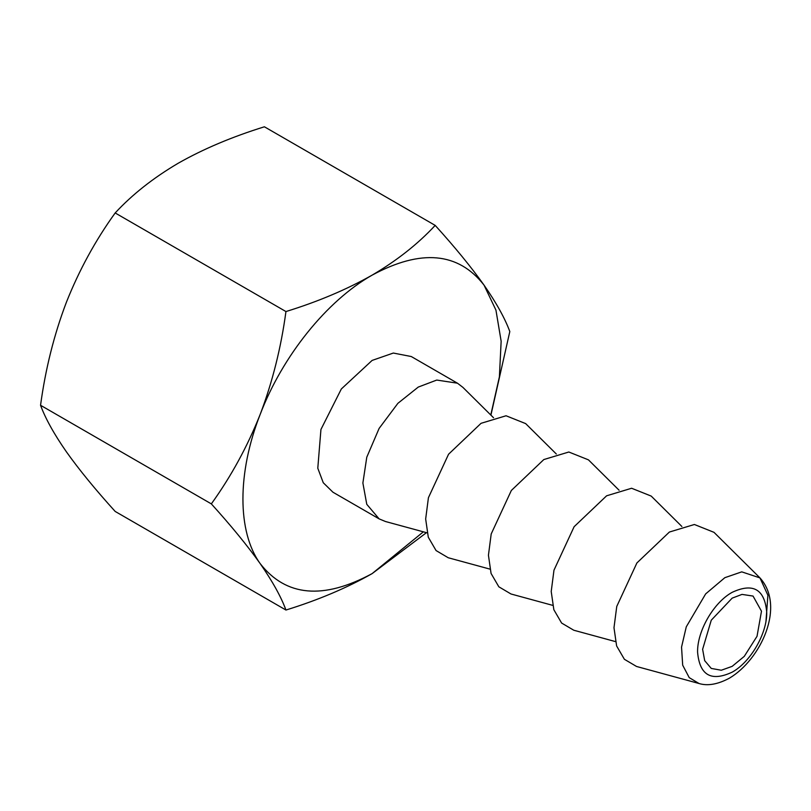 <?xml version="1.0" encoding="UTF-8"?>
<svg xmlns="http://www.w3.org/2000/svg" width="811" height="811" viewBox="0 0 811 811"><rect width="100%" height="100%" fill="white"/><g stroke="black" fill="none" stroke-linecap="round" stroke-linejoin="round"><path stroke-width="1.22" d="M435.193 225.397L264.406 126.79C232.068 136.826 203.348 148.96 178.248 163.214C153.32 177.893 132.294 194.478 115.172 212.958C95.363 240.461 79.083 270.286 66.32 302.452C54.033 334.811 45.446 369.086 40.55 405.277C45.426 418.527 54.023 434.007 66.32 451.697C79.042 469.62 95.333 489.53 115.172 511.437L285.948 610.034C281.072 596.784 272.486 581.315 260.189 563.625C247.456 545.702 231.176 525.792 211.336 503.884C231.135 476.381 247.416 446.547 260.189 414.38C272.466 382.022 281.052 347.747 285.948 311.556C317.953 301.672 346.672 289.537 372.117 275.142C396.802 260.645 417.827 244.07 435.193 225.397C455.001 247.264 471.282 267.174 484.045 285.137C496.322 302.797 504.918 318.267 509.815 331.557L490.919 415.151M426.444 532.675L372.117 573.62C346.672 588.016 317.953 600.15 285.948 610.034M115.172 212.958L285.948 311.556M40.55 405.277L211.336 503.884M732.161 666.358L744.285 656.352L757.028 636.29L761.488 611.2L753.044 596.065L742.004 594.402L732.161 598.133L711.267 620.192L702.62 649.307L704.688 660.661L711.267 668.426L721.283 670.241L732.161 666.358M490.777 415.019L499.394 376.831L501.147 341.218L495.937 310.096L484.045 285.137C458.245 252.15 420.929 248.815 372.117 275.142C326.803 300.82 282.481 355.958 260.189 414.38C237.177 472.742 237.177 531.834 260.189 563.625C285.989 596.612 323.295 599.947 372.117 573.62L423.342 531.834M379.112 518.868L332.946 492.216L323.265 482.738L317.79 468.221L320.943 429.455L341.34 388.966L372.117 360.419L393.315 353.049L411.278 356.536L457.445 383.187L436.734 380.065L418.273 387.07L397.887 403.331L379.112 428.421L366.775 457.222L362.882 483.011L366.775 504.31L379.112 518.868L385.438 521.503L427.083 532.847M493.544 417.746L462.888 387.364L457.445 383.187M699.001 683.501L636.544 666.47L624.389 659.292L616.624 645.941L613.988 627.734L616.755 606.446L636.899 562.956L669.379 532.046L694.378 524.494L713.994 532.33L759.958 577.908L741.751 571.856L724.841 577.685L705.661 593.895L686.268 626.842L681.544 647.107L682.68 665.172L689.228 677.631L699.001 683.501C707.648 686.157 717.796 684.372 729.454 678.148C760.606 659.688 785.798 606.486 759.958 577.908L767.905 595.264L765.99 620.952M489.864 569.099L448.219 557.745L436.065 550.557L428.289 537.206L425.663 518.999L428.421 497.711L448.564 454.221L481.055 423.312L506.054 415.769L525.66 423.606L556.316 453.998M615.417 641.582L573.772 630.228L561.617 623.051L553.842 609.7L551.216 591.493L553.974 570.194L574.117 526.714L606.608 495.805L631.607 488.252L651.213 496.089L681.869 526.481M552.636 605.341L510.991 593.987L498.836 586.799L491.071 573.448L488.435 555.251L491.202 533.952L511.346 490.462L543.826 459.553L568.825 452.011L588.441 459.847L619.097 490.239M732.161 592.334C713.68 602.441 697.105 631.151 697.582 652.206C699.64 675.269 711.156 681.929 732.161 672.167C750.631 662.05 767.206 633.35 766.73 612.285C764.682 589.222 753.155 582.572 732.161 592.334"/></g></svg>
